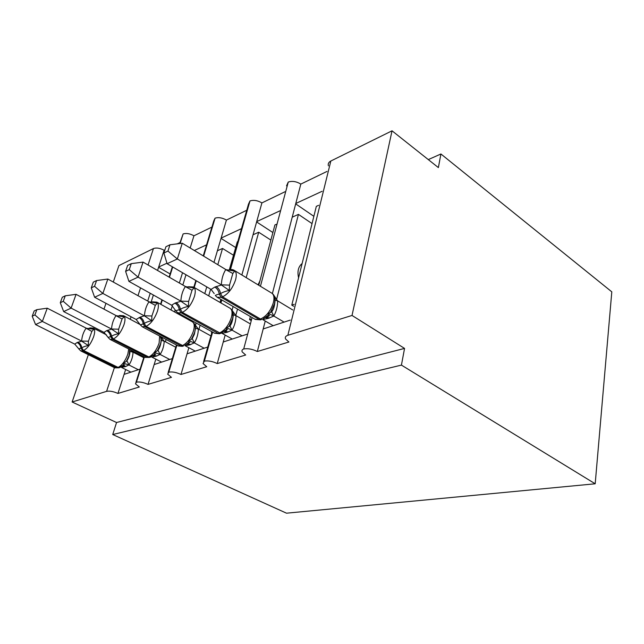 <?xml version="1.0" encoding="UTF-8"?>
<svg xmlns="http://www.w3.org/2000/svg" width="644" height="644" viewBox="0 0 644 644"><rect width="100%" height="100%" fill="white"/><g stroke="black" fill="none" stroke-linecap="round" stroke-linejoin="round"><path stroke-width="0.97" d="M140.094 369.141L124.083 374.373L117.941 393.436C113.392 391.455 109.609 390.755 106.598 391.351L72.12 402.009L116.548 422.512L112.724 434.531L286.516 513.188L595.193 483.789L611.8 291.837L440.923 153.98L428.3 159.599M252.094 317.54L243.706 348.968C247.972 348.259 252.512 349.112 257.326 351.511L263.187 328.947L290.259 320.1M257.326 351.511L288.906 342.012L285.59 338.986C284.825 337.303 285.574 336.071 287.852 335.299L330.839 161.016C328.649 162.175 327.836 163.785 328.416 165.838M270.569 312.429L271.551 312.09M276.469 299.895L298.438 214.38L292.223 217.173L300.82 184.095L327.031 171.417M272.38 293.575L292.223 217.173M312.042 223.597L298.438 214.38M298.575 277.814C297.158 271.349 298.341 266.584 302.133 263.509M295.781 203.488L322.121 191.276M212.625 332.135L204.373 361.131C208.278 360.503 212.568 361.316 217.245 363.57L223.243 341.988L246.869 334.276M217.245 363.57L245.686 355.013L242.168 351.874C241.613 350.594 242.128 349.62 243.706 348.968M235.76 315.496L237.531 309.08M246.193 277.628L258.695 232.226L253.052 234.762L261.907 202.916L284.962 191.767M232.09 310.175L233.104 306.512M241.862 275.004L253.052 234.762M270.866 240.083L258.695 232.226M258.043 284.825L259.902 280.993M256.714 221.592L279.858 210.87M176.883 345.216L168.784 372.135C172.375 371.58 176.44 372.353 180.988 374.47L187.066 353.806L207.762 347.044M180.988 374.47L206.732 366.726L203.061 363.538L204.373 361.131M198.932 329.309L200.131 325.196M208.696 295.862L210.652 289.148M217.801 264.684L222.534 248.463L217.39 250.774L226.422 220.079L246.757 210.25M195.414 325.453L196.138 322.982M204.784 293.6L206.764 286.878M213.977 262.382L217.39 250.774M233.49 255.233L222.534 248.463M221.125 238.087L241.508 228.636M144.353 357.018L136.439 382.134C139.748 381.642 143.612 382.391 148.031 384.388L154.157 364.552L172.334 358.611M148.031 384.388L171.441 377.344L167.665 374.14L168.784 372.135M165.419 341.771L166.12 339.477M174.564 311.954L175.192 309.909M182.832 285.018L185.987 274.738M159.14 348.412L159.849 346.134M160.702 343.365L160.952 342.56M162.03 339.074L162.497 337.553M171.014 309.981L172.334 305.707M179.346 283.014L182.526 272.726M190.165 247.996L193.941 235.793L211.908 227.099M194.327 250.508L206.571 244.833M318.651 205.307L316.333 206.346L291.788 305.127L293.68 306.278M294.163 304.314L291.788 305.127M276.252 224.345L274.924 224.941L258.759 285.26M250.379 316.55L249.55 319.657L250.613 320.277M250.902 319.191L249.55 319.657M237.813 241.605L237.314 241.83L229.344 269.78M220.892 299.412L220.031 302.422M211.707 331.62L211.763 333.004M211.876 332.61L211.369 332.787M117.941 393.436L139.329 386.996L135.473 383.824L136.439 382.134M134.789 353.081L135.063 352.244M151.058 302.302L153.385 295.033M131.585 351.101L131.762 350.553M147.709 301.046L150.221 293.27M157.563 270.472L164.083 250.234L164.92 249.832M158.674 267.035L166.949 263.195M177.253 243.859L180.006 242.53M440.923 153.98L438.371 167.593L392.035 130.812L352.027 315.455L404.553 348.412L116.548 422.512M352.027 315.455L287.852 335.299M392.035 130.812L330.839 161.016M148.056 264.99L153.449 248.552L118.923 265.586L113.28 282.048M153.449 248.552C156.412 247.513 159.962 248.069 164.083 250.234M193.941 235.793C189.948 233.611 186.341 232.983 183.121 233.925L179.684 243.561M226.422 220.079C222.333 217.761 218.549 217.125 215.08 218.155L213.792 220.836L203.246 255.893M261.907 202.916C257.713 200.453 253.736 199.793 249.985 200.928L248.495 204.124L229.819 269.675M300.82 184.095C296.522 181.463 292.336 180.779 288.254 182.043L286.54 185.866M183.121 233.925L180.103 243.504M172.705 266.986L169.453 277.314M162.304 300.007L160.928 304.387M72.12 402.009L88.357 354.683M96.858 329.905L97.212 328.875M103.982 309.152L105.978 303.324M404.553 348.412L401.429 365.108L112.724 434.531M595.193 483.789L401.429 365.108M158.593 267.284L170.105 273.942M124.083 374.373L125.652 369.511M221.037 238.401L235.688 247.538M256.618 221.947L272.887 232.54M295.677 203.882L313.853 216.312M154.157 364.552L155.832 359.127M215.08 218.155L203.657 256.143M196.259 280.744L194.23 287.498M185.359 317.001L185.118 317.806M187.066 353.806L188.861 347.704M249.985 200.928L230.439 269.578M221.794 299.935L220.94 302.946M223.243 341.988L225.167 335.081M226.342 330.847L226.704 329.535M288.254 182.043L260.434 286.282M263.187 328.947L265.239 321.042M266.197 317.371L266.302 316.945M120.259 367.346L118.955 367.813L123.374 365.067L123.6 363.272L126.361 361.284L129.058 355.738M87.938 328.77L88.534 328.521C89.741 327.828 91.537 328.078 93.919 329.261L91.826 331.418L88.445 341.207L88.309 345.538C85.29 346.134 83.116 346.923 81.804 347.897L78.753 348.887L80.758 350.908L114.922 367.877L117.828 367.555C121.893 365.567 125.218 361.131 127.802 354.248L128.728 348.992M36.877 309.635L34.188 310.947L32.2 316.212L34.889 314.924L36.877 309.635L47.262 308.194L86.377 328.255L93.919 329.261M47.262 308.194L42.343 321.428L81.611 341.054C82.005 336.184 83.503 331.91 86.087 328.231L86.151 328.142M34.889 314.924L42.343 321.428L35.565 324.56L74.768 344.129L77.119 342.519L81.603 341.175M130.917 372.143L121.37 367.378L125.29 366.637L122.376 366.098M130.772 350.046L133.058 352.316C132.761 357.018 131.408 361.22 129.017 364.907L125.29 366.637M143.717 357.662L133.067 352.196M138.339 369.72L128.953 364.995M129.798 352.035L129.855 349.571M123.6 363.272L128.744 364.89M88.309 345.538L81.836 341.288M78.689 348.75L74.768 344.129M35.565 324.56L32.2 316.212M157.361 350.795L160.324 344.733M151.01 356.913L149.682 357.396L154.488 354.377L154.729 352.582L157.973 350.272L160.123 354.458L156.081 356.245L151.839 357.074L161.62 362.113M117.924 316.252L118.287 316.099C119.639 315.335 121.579 315.568 124.123 316.792L122.038 319.005L118.657 329.197L118.496 333.745C115.316 334.373 112.998 335.218 111.533 336.273L108.12 337.464L110.1 339.428L145.158 357.428L148.531 357.114C152.966 354.973 156.484 350.32 159.1 343.139L159.656 336.039M65.269 295.805L62.307 297.246L60.295 302.728L63.257 301.312L65.269 295.805L76.073 294.332L116.314 315.697L124.123 316.792M76.073 294.332L71.114 308.114L111.525 329.028C111.895 323.94 113.392 319.488 116.009 315.665L116.081 315.576M63.257 301.312L71.114 308.114L63.659 311.567L104.006 332.385L106.63 330.63L111.525 329.156M160.485 336.474L164.22 341.264C163.946 346.166 162.602 350.537 160.187 354.361M175.756 347.261L164.22 341.135M169.742 359.465L160.123 354.458M164.22 341.264L161.306 340.233L160.461 336.611M154.729 352.582L159.905 354.345M118.496 333.745L111.758 329.277M108.023 337.263L104.006 332.385M63.659 311.567L60.295 302.728M184.756 345.474L188.66 342.632L188.901 340.845L191.389 339.267L194.641 332.658M153.827 310.303L151.895 315.979L151.726 320.76C148.362 321.428 145.874 322.338 144.24 323.481L140.4 324.922L142.292 326.79L178.267 345.957L182.228 345.659C187.082 343.341 190.825 338.438 193.466 330.952C194.73 326.299 194.407 323.28 192.508 321.903L156.87 302.141C158.649 303.461 158.843 306.48 157.458 311.197C154.641 318.812 150.857 323.86 146.108 326.355L144.24 323.481C143.837 320.64 142.461 318.53 140.118 317.146L144.449 315.785C144.787 310.464 146.285 305.82 148.933 301.851L157.329 303.074L155.276 305.353L153.827 310.303M96.576 280.551L93.3 282.144L91.279 287.86L94.555 286.29L96.576 280.551L107.846 279.045L148.997 301.762M107.846 279.045L102.863 293.431L144.449 315.922M94.555 286.29L102.863 293.431L94.62 297.246L136.15 319.48L140.118 317.146M195.261 351.125L185.239 345.764L189.851 344.854L187.082 344.186M195.406 327.49L194.053 323.425L198.384 329.14C198.151 334.26 196.814 338.816 194.391 342.793L189.851 344.854M210.934 335.935L198.384 329.012M204.172 348.219L194.327 342.89M150.905 302.479L150.978 302.455C152.499 301.609 154.616 301.819 157.329 303.074M192.331 337.947L194.705 332.095C195.623 328.448 195.478 325.647 194.279 323.674L194.448 323.835M194.053 323.425L192.508 321.903M188.901 340.845L194.102 342.769M151.726 320.76L144.691 316.051M140.231 324.681L136.15 319.48M94.62 297.246L91.279 287.86M221.955 332.868L220.586 333.359L226.35 329.664L226.599 327.901L228.918 326.532L230.125 324.874L229.94 325.92L232.025 330.139L227.042 332.296L222.011 333.326L232.267 339.042M187.356 287.264C188.99 286.459 191.212 286.677 194.013 287.932L192.009 290.259L188.66 301.368L188.459 306.407C184.909 307.116 182.212 308.098 180.384 309.345L179.241 309.796C176.899 310.255 175.836 310.69 176.054 311.1L177.784 312.791L181.181 312.823L218.203 333.423L219.379 333.029C224.716 330.517 228.717 325.341 231.373 317.508C232.54 312.92 232.162 309.861 230.238 308.331L229.819 308.09M131.279 263.637L127.649 265.409L125.62 271.382L129.259 269.635L131.279 263.637L143.048 262.108L185.633 286.628L194.013 287.932M143.048 262.108L138.066 277.145L180.867 301.142C181.165 295.564 182.646 290.71 185.311 286.588L185.383 286.491M129.259 269.635L138.066 277.145L128.913 281.38L171.65 305.224L174.975 303.107L180.867 301.279M233.152 313.95L231.695 309.732L236.018 315.785C235.833 321.147 234.521 325.896 232.09 330.042M249.735 323.554L236.018 315.649M242.112 335.83L232.025 330.139M236.018 315.785L233.337 314.747C232.742 320.438 231.607 324.165 229.94 325.92L228.918 326.532L232.565 318.635L232.975 316.437L231.695 309.732L230.238 308.331L193.683 287.176C195.486 288.641 195.744 291.7 194.448 296.361C191.598 304.33 187.557 309.667 182.316 312.388L180.384 309.345C179.942 306.367 178.517 304.137 176.11 302.656M226.599 327.901L231.8 330.01M188.459 306.407L181.117 301.424M175.78 310.77L171.65 305.224M128.913 281.38L125.62 271.382M263.154 318.893L268.137 315.278L268.387 313.548L270.536 312.396L272.026 310.392L271.768 311.865L273.789 316.019L268.21 318.402L262.696 319.553L273.185 325.679M227.887 270.375C229.618 269.643 231.912 269.884 234.762 271.108L232.822 273.491L229.53 285.115L229.304 290.444C225.529 291.209 222.607 292.271 220.538 293.648L219.266 294.139C216.537 294.654 215.329 295.202 215.635 295.789L215.313 295.29M169.968 244.776L165.911 246.757L163.89 253.02L167.955 251.063L169.968 244.776L182.276 243.231L226.06 269.675L234.762 271.108M182.276 243.231L177.333 258.977L221.359 284.857C221.6 278.997 223.057 273.917 225.73 269.627L225.803 269.522M167.955 251.063L177.333 258.977L167.102 263.71L211.063 289.398L214.838 287.055L221.359 285.01M273.322 294.509L277.677 300.998C277.548 306.625 276.276 311.599 273.853 315.914M292.762 309.973L277.677 300.861M284.101 322.113L273.789 316.019M268.387 313.548L273.563 315.882M229.304 290.444L221.617 285.155M214.219 293.592L211.063 289.398M167.102 263.71L163.89 253.02M106.598 391.351L114.391 367.611M130.249 319.271L131.07 316.759M137.985 295.685L140.553 287.868M106.445 334.848L93.388 328.118C95.038 329.197 95.111 332.095 93.605 336.82C90.868 343.807 87.512 348.364 83.551 350.489L82.698 350.819L116.942 367.853L118.955 367.813L83.551 350.489L81.804 347.897C81.458 345.305 80.178 343.397 77.964 342.173M77.119 342.519C79.333 343.735 80.613 345.643 80.951 348.227L82.698 350.819L80.758 350.908M87.834 328.754L88.791 328.319M93.388 328.118L89.894 327.933L88.188 328.818M114.922 367.877L119.253 367.732M126.176 366.339L122.336 366.001M126.828 360.6L129.017 364.907M129.766 349.531L129.098 355.375L126.779 360.882C128.623 358.257 129.718 355.069 130.072 351.31L133.058 352.316M81.611 341.054L88.445 341.207M86.087 328.231L91.826 331.418M140.118 324.544L123.6 315.729C125.322 316.92 125.459 319.883 124.002 324.616C121.225 331.91 117.675 336.699 113.336 339.002L112.402 339.356L147.565 357.444L149.682 357.396L113.336 339.002L111.533 336.273C111.162 333.56 109.834 331.555 107.564 330.259M106.63 330.63C108.908 331.926 110.229 333.93 110.607 336.635L112.402 339.356L110.1 339.428M117.723 316.204L118.512 315.914M123.6 315.729L119.671 315.496L118.287 316.099M145.158 357.428L149.939 357.323M157.047 355.923L153.248 355.496M156.081 356.245L153.232 355.649M158.054 349.797L157.973 350.272C159.76 347.8 160.871 344.459 161.306 340.233L160.356 336.409M111.525 329.028L118.657 329.197M116.009 315.665L122.038 319.005M139.096 317.556C141.439 318.941 142.807 321.05 143.21 323.884L145.077 326.75L181.165 346.021L183.403 345.965L146.108 326.355L142.292 326.79M150.656 302.422L151.171 302.286M156.87 302.141L152.387 301.835L150.978 302.455M178.267 345.957L182.349 346.327L183.596 345.909M190.914 344.492L187.163 343.977M198.384 329.14L195.575 328.102L194.327 334.381L192.202 338.663L194.391 342.793M144.449 315.785L151.895 315.979M148.933 301.851L155.276 305.353M178.002 312.912L214.677 333.27L219.411 333.761L220.586 333.359L182.316 312.388L181.181 312.823L179.241 309.796C178.807 306.818 177.382 304.588 174.975 303.107M193.385 286.999L188.499 286.749L187.227 287.24M214.677 333.27L219.411 333.761L220.699 333.326M228.218 331.902L224.539 331.282M227.042 332.296L224.402 331.563L227.469 329.503L226.358 329.656M180.867 301.142L188.66 301.368M185.311 286.588L192.009 290.259M217.592 297.496L254.895 319.174L260.466 319.843L261.786 319.392L260.538 319.038C266.447 316.293 270.73 310.811 273.386 302.599C274.449 298.14 274.03 295.065 272.122 293.374L271.341 292.899M234.118 270.279L234.658 270.625C236.445 272.259 236.742 275.334 235.559 279.866C232.693 288.222 228.354 293.889 222.55 296.86L220.538 293.648C220.055 290.5 218.582 288.134 216.102 286.548M214.838 287.055C217.31 288.641 218.791 291.007 219.266 294.139L221.278 297.351L259.242 319.48L260.538 319.038L222.55 296.86L221.278 297.351L217.092 297.198L215.635 295.789M277.677 300.998L275.173 299.983C274.207 309.466 272.911 309.627 271.768 311.865L270.536 312.396L274.521 303.694C275.455 298.711 274.658 295.274 272.122 293.374L234.658 270.625C233.031 269.425 231.011 269.224 228.572 270.021L227.59 270.295M269.514 317.959L265.94 317.226M268.21 318.402L265.634 317.605M221.359 284.857L229.53 285.115M225.73 269.627L232.822 273.491M135.916 382.415L143.982 356.824M160.565 304.193L161.95 299.814M169.106 277.113L172.359 266.785M168.173 372.457L176.44 344.975M184.691 317.564L184.933 316.759M193.812 287.248L195.84 280.502M203.641 361.517L212.101 331.837M220.417 302.648L221.278 299.637M122.054 366.347L123.704 365.768L124.638 364.85L123.374 365.067M129.975 349.636L129.573 354.474C128.744 356.301 130.273 354.772 127.158 359.924M160.332 336.401C161.282 338.808 161.29 341.441 160.372 344.282L157.353 350.795M152.958 355.85L155.703 354.184L154.496 354.377M186.897 344.315L189.819 342.455L188.66 342.632M195.575 328.102L194.866 324.455M233.337 314.747L232.927 311.664M261.77 319.4L260.466 319.843L255.282 319.408M265.779 317.516L266.817 317.162C269.007 316.228 269.812 315.56 269.24 315.158L268.146 315.27M275.173 299.983L274.883 297.295"/></g></svg>
